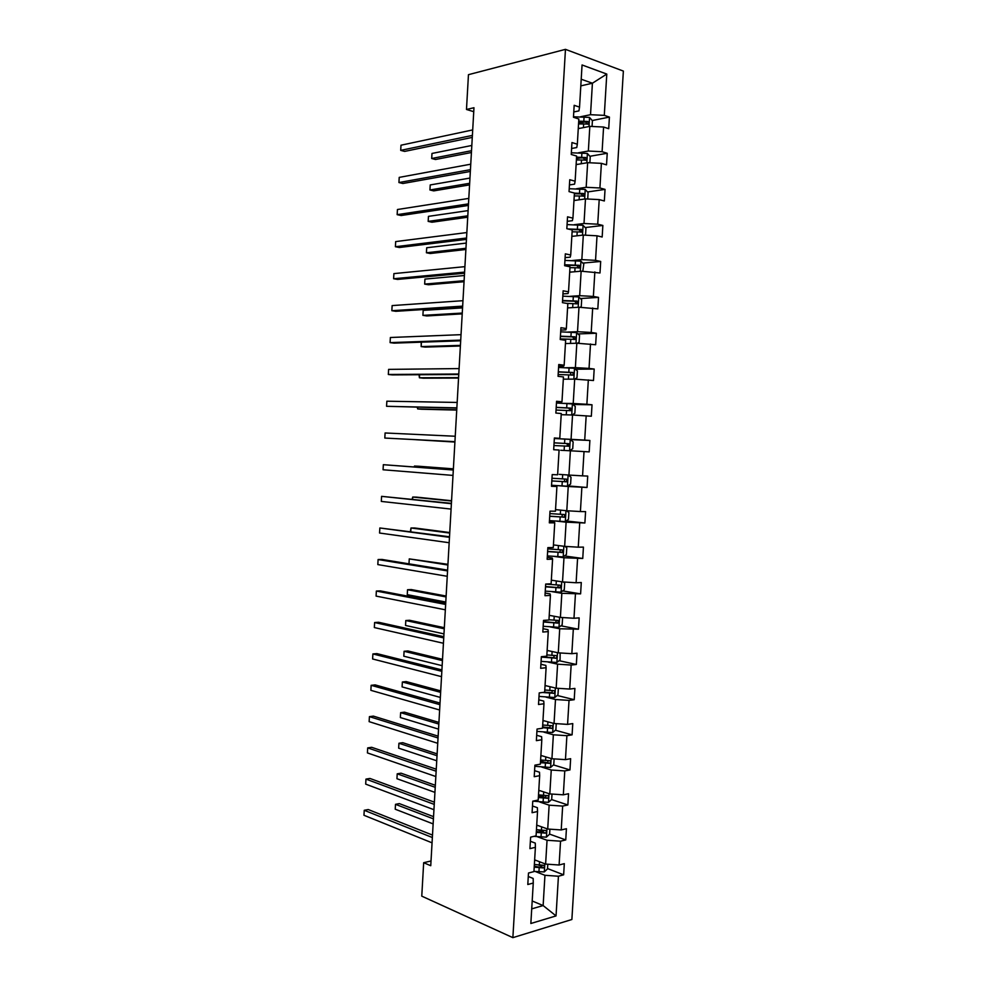 <?xml version="1.0" encoding="UTF-8"?>
<svg xmlns="http://www.w3.org/2000/svg" width="987" height="987" viewBox="0 0 987 987"><rect width="100%" height="100%" fill="white"/><g stroke="black" fill="none" stroke-linecap="round" stroke-linejoin="round"><path stroke-width="1.48" d="M571.88 919.502L623.365 71.076L565.465 49.35L512.87 937.65L571.88 919.502M580.627 116.737L590.522 114.702L592.41 83.216L606.783 74.062L604.291 115.368L609.411 117.083L592.237 120.525M580.812 85.881L592.41 83.216L581.207 79.219M590.522 114.702L604.291 115.368M578.481 152.788L588.351 151.036L589.831 126.361L603.588 127.027L608.708 128.692L609.411 117.083M603.588 127.027L602.095 151.714L607.227 153.269L589.905 156.279M576.334 188.776L586.179 187.296L587.647 162.67L601.391 163.349L606.524 164.854L607.227 153.269M601.391 163.349L599.911 187.986L605.043 189.393L587.561 191.959M574.187 224.703L584.008 223.494L585.476 198.905L599.208 199.608L604.34 200.966L605.043 189.393M599.208 199.608L597.727 224.197L602.86 225.455L585.192 227.565M572.041 260.556L581.837 259.63L583.317 235.079L597.024 235.794L602.169 237.003L602.86 225.455M597.024 235.794L595.543 260.346L600.688 261.456L582.811 263.097M569.906 296.347L579.677 295.693L581.146 271.191L599.997 272.98L600.688 261.456M594.853 271.918L593.372 296.433L598.517 297.383L580.393 298.555M567.772 332.076L577.518 331.706L578.987 307.241L597.826 308.882L598.517 297.383M592.681 307.981L591.201 332.446L596.345 333.248L577.963 333.939M565.65 367.744L575.372 367.633L576.827 343.229L595.654 344.734L596.345 333.248M590.51 343.969L589.042 368.398L594.186 369.052L575.483 369.237M563.515 403.35L573.213 403.51L574.681 379.144L593.495 380.513L594.186 369.052M588.338 379.909L586.87 404.275L592.027 404.793L572.966 404.448M561.393 438.882L571.066 439.326L572.534 414.996L591.336 416.23L592.027 404.793M586.179 415.774L584.711 440.103L589.881 440.461L570.4 439.585M559.284 474.365L568.931 475.068L570.387 450.788L589.19 451.886L589.881 440.461M584.02 451.565L582.564 475.857L587.721 476.079L587.031 487.479L567.821 485.912M555.533 509.613L566.797 510.748L568.241 486.505L587.031 487.479M581.874 487.307L580.405 511.55L585.575 511.624L584.884 522.999L566.168 520.963M553.436 544.91L564.65 546.366L566.106 522.172L584.884 522.999M579.714 522.987L578.259 547.18L583.428 547.106L582.749 558.469L564.453 555.965M551.326 580.159L562.528 581.923L563.972 557.766L582.749 558.469M577.568 558.593L576.112 582.749L581.294 582.527L580.603 593.866L562.689 590.917M549.228 615.333L560.394 617.406L561.837 593.298L580.603 593.866M575.433 594.137L573.978 618.257L579.159 617.887L578.468 629.2L560.9 625.82M547.143 650.445L558.272 652.839L559.715 628.768L578.468 629.2M573.287 629.62L571.843 653.69L577.025 653.184L576.346 664.485L559.074 660.673M545.046 685.509L556.162 688.198L557.593 664.177L571.152 665.041L576.346 664.485M571.152 665.041L569.709 689.062L574.903 688.42L574.212 699.697L557.236 695.477M542.961 720.498L554.04 723.496L555.484 699.524L569.03 700.388L574.212 699.697M569.03 700.388L567.574 724.384L572.768 723.582L572.09 734.846L555.36 730.232M540.876 755.425L551.93 758.744L553.362 734.797L566.896 735.685L572.09 734.846M566.896 735.685L565.452 759.632L570.646 758.695L569.968 769.934L553.485 764.913M538.791 790.303L549.821 793.918L551.252 770.02L564.774 770.921L569.968 769.934M564.774 770.921L563.33 794.819L568.537 793.733L567.858 804.96L551.585 799.556M536.718 825.107L547.711 829.031L549.142 805.17L562.652 806.083L567.858 804.96M562.652 806.083L561.221 829.944L566.427 828.722L565.748 839.925L549.611 834.114M534.646 859.862L545.614 864.081L547.045 840.27L560.542 841.183L565.748 839.925M560.542 841.183L559.098 865.007L564.317 863.637L563.639 874.815L547.538 868.572M532.19 900.983L543.134 905.56L544.947 875.296L558.432 876.234L563.639 874.815M558.432 876.234L556.039 915.911L530.846 923.499L533.264 883.044L527.798 884.512L528.489 873.026L533.942 871.595L535.398 847.315L529.933 848.647L530.624 837.136L536.077 835.853L537.533 811.524L532.079 812.708L532.758 801.173L538.211 800.038L539.667 775.671L534.214 776.707L534.905 765.159L540.358 764.172L541.814 739.756L536.36 740.645L537.051 729.06L542.505 728.233L543.96 703.768L538.52 704.508L539.21 692.911L544.651 692.22L546.107 667.718L540.666 668.31L541.357 656.688L546.798 656.158L548.266 631.606L542.825 632.038L543.516 620.404L548.957 620.021L550.425 595.432L544.984 595.704L545.688 584.045L551.116 583.81L552.584 559.185L547.156 559.308L547.847 547.625L553.275 547.551L554.743 522.863L549.327 522.839L550.018 511.143L555.447 511.217L556.915 486.492L551.499 486.307L552.202 474.587L557.618 474.809L559.086 450.047L553.682 449.714L554.373 437.969L559.789 438.351L561.27 413.528L555.866 413.047L556.557 401.277L561.973 401.808L563.454 376.948L558.05 376.306L558.753 364.524L564.157 365.215L565.637 340.305L560.234 339.503L560.937 327.696L566.341 328.548L567.833 303.589L562.43 302.639L563.133 290.807L568.524 291.807L570.017 266.811L564.626 265.7L565.329 253.844L570.72 255.004L572.213 229.959L566.834 228.688L567.537 216.819L572.929 218.139L574.422 193.045L569.043 191.614L569.746 179.72L575.125 181.189L576.63 156.057L571.251 154.478L571.954 142.547L577.333 144.188L578.838 119.008L573.459 117.256L574.175 105.313L579.542 107.114L582.059 64.969L606.783 74.062M431.023 860.972L423.67 862.7L430.751 865.722L473.97 107.731L466.481 109.471L473.748 111.679M577.333 144.188L576.753 147.544L571.609 148.482M578.259 128.631L589.831 126.361M588.351 151.036L602.095 151.714M575.125 181.189L574.57 184.15L569.437 184.939M576.112 164.619L587.647 162.67M586.179 187.296L599.911 187.986M572.929 218.139L572.386 220.681L567.266 221.322M573.978 200.534L585.476 198.905M584.008 223.494L597.727 224.197M570.72 255.004L570.215 257.151L565.107 257.644M571.831 236.386L583.317 235.079M581.837 259.63L595.543 260.346M568.524 291.807L568.043 293.546L562.948 293.904M569.696 272.178L581.146 271.191M579.677 295.693L593.372 296.433M566.341 328.548L565.872 329.892L560.801 330.09M567.574 307.907L578.987 307.241M577.518 331.706L591.201 332.446M564.157 365.215L563.713 366.152L558.642 366.214M565.44 343.562L576.827 343.229M575.372 367.633L589.042 368.398M561.973 401.808L556.495 402.277M563.318 379.168L574.681 379.144L576.988 377.787L577.395 370.964L574.434 368.287L558.568 367.46M573.213 403.51L586.87 404.275M559.789 438.351L554.361 438.277M561.196 414.7L572.534 414.996M571.066 439.326L584.711 440.103M560.715 450.269L570.387 450.788M568.931 475.068L582.564 475.857M556.915 486.492L551.536 485.703M558.605 485.715L568.241 486.505M566.797 510.748L580.405 511.55M554.743 522.863L554.41 522.111L549.401 521.555M556.495 521.111L566.106 522.172M564.65 546.366L578.259 547.18M552.584 559.185L552.276 558.037L547.279 557.334M554.386 556.446L563.972 557.766M562.528 581.923L576.112 582.749M550.425 595.432L550.129 593.89L545.145 593.051M552.276 591.707L561.837 593.298M560.394 617.406L573.978 618.257M548.266 631.606L547.995 629.681L543.023 628.707M550.178 626.905L559.715 628.768M558.272 652.839L571.843 653.69M546.107 667.718L545.86 665.411L540.913 664.288M548.081 662.055L557.593 664.177M556.162 688.198L569.709 689.062M543.96 703.768L543.738 701.078L538.791 699.82M545.984 697.13L555.484 699.524M554.04 723.496L567.574 724.384M541.814 739.756L541.616 736.684L536.681 735.278M543.899 732.157L553.362 734.797M551.93 758.744L565.452 759.632M539.667 775.671L539.494 772.216L534.572 770.674M541.814 767.109L551.252 770.02M549.821 793.918L563.33 794.819M537.533 811.524L537.384 807.687L532.474 806.009M539.729 801.999L549.142 805.17M547.711 829.031L561.221 829.944M535.398 847.315L535.275 843.095L530.377 841.282M537.644 836.84L547.045 840.27M545.614 864.081L559.098 865.007M533.264 883.044L533.165 878.442L528.279 876.493M466.481 109.471L468.455 74.679L565.465 49.35M423.67 862.7L421.77 896.147L512.87 937.65M535.571 871.607L544.947 875.296M531.722 908.867L543.134 905.56L556.039 915.911M579.542 107.114L578.937 110.877L573.78 111.963M541.974 866.413L538.396 865.031M543.775 832.016L537.89 829.894M545.33 797.484L538.507 795.214M545.688 762.556L540.543 760.989M544.849 727.32L542.591 726.703M575.199 193.773L574.372 193.896M580.664 157.883L576.47 158.611M585.229 121.944L578.579 123.276M432.503 835.088L368.225 809.537L364.24 810.29L432.355 837.531M363.969 815.274L364.24 810.29L363.969 815.274L432.059 842.836M536.237 860.467L534.621 860.245M547.797 864.23L547.526 868.881L544.269 871.928L533.955 871.385M433.552 816.656L399.328 803.603L395.503 804.331L395.232 809.217L433.133 823.911M534.214 867.154L543.245 867.918C544.664 866.759 544.688 865.87 543.306 865.254L534.374 864.476M543.245 867.918L534.263 866.191M433.429 818.865L395.503 804.331L395.232 809.217M434.379 802.172L369.952 778.447L365.967 779.113L434.255 804.393M365.696 784.122L365.967 779.113L365.696 784.122L433.947 809.71M436.254 769.194L371.667 747.307L367.695 747.899L436.143 771.217M367.411 752.908L367.695 747.899L367.411 752.908L435.835 776.535M538.31 825.675L536.694 825.465M549.907 829.179L549.599 834.2L546.342 837.173L533.955 836.347M435.341 785.294L401.03 773.179L397.218 773.82L396.947 778.718L434.934 792.376M536.286 832.386L545.367 833.114C546.761 831.955 546.761 831.066 545.392 830.462L536.447 829.709M545.367 833.114L536.336 831.51M435.218 787.305L397.218 773.82L396.947 778.718M540.395 790.821L538.779 790.624M552.017 794.066L551.684 799.47L548.427 802.357L532.869 801.148M437.13 753.871L402.745 742.693L398.933 743.26L398.649 748.158L436.735 760.78M538.359 797.558L547.501 798.249C548.846 797.089 548.834 796.201 547.477 795.608L538.52 794.88M546.354 795.645L545.231 797.496L538.408 796.756M437.031 755.709L398.933 743.26L398.649 748.158M438.142 736.154L373.394 716.118L369.422 716.636L438.043 737.968M369.138 721.645L369.422 716.636L369.138 721.645L437.734 743.297M542.48 755.906L540.864 755.721M554.126 758.88L553.769 764.666L550.524 767.479L534.843 766.294M438.919 722.41L404.46 712.158L400.648 712.651L400.364 717.561L438.536 729.122M540.444 762.667L549.648 763.333C550.931 762.161 550.906 761.285 549.562 760.681L540.605 759.978M548.414 760.718L547.366 762.643L540.481 761.952M438.833 724.051L400.648 712.651L400.364 717.561M440.029 703.065L375.122 684.892L371.149 685.311L439.931 704.669M370.878 690.332L371.149 685.311L370.878 690.332L439.634 710.011M544.565 720.929L542.949 720.757M556.236 723.644L555.866 729.8L552.621 732.539L536.916 731.379M440.72 690.888L406.175 681.585L402.363 681.992L402.091 686.903L440.35 697.427M542.529 727.715L551.782 728.344C553.028 727.185 552.991 726.296 551.659 725.704L542.69 725.026M550.462 725.729L549.512 727.727L542.566 727.074M440.634 692.343L402.363 681.992L402.091 686.903M441.917 669.914L376.861 653.604L372.889 653.937L441.843 671.32M372.605 658.971L372.889 653.937L372.605 658.971L441.534 676.663M546.65 685.891L545.034 685.731M558.358 688.346L557.963 694.885L554.706 697.538L539.001 696.403M442.521 659.316L407.89 650.964L404.09 651.284L403.806 656.207L442.164 665.682M542.566 692.492L553.929 693.306C555.126 692.134 555.076 691.258 553.756 690.666L544.775 689.999M552.51 690.678L551.659 692.738L544.651 692.146M442.447 660.587L404.09 651.284L403.806 656.207M443.817 636.714L378.589 622.266L374.616 622.526L443.743 637.91M374.344 627.559L374.616 622.526L374.344 627.559L443.434 643.265M548.747 650.791L547.131 650.643M560.147 652.95L560.061 659.896L556.816 662.462L541.086 661.376M444.323 627.707L409.617 620.292L405.805 620.527L405.534 625.462L443.977 633.888M541.332 657.108L556.063 658.193C557.223 657.021 557.161 656.145 555.854 655.565L546.872 654.924M554.558 655.565L553.337 657.749L541.666 656.663M444.261 628.781L405.805 620.527L405.534 625.462M445.705 603.464L380.328 590.892L376.355 591.053L445.655 604.439M376.084 596.099L376.355 591.053L376.084 596.099L445.347 609.806M550.845 615.629L549.228 615.493M561.665 617.492L562.565 618.109L562.158 624.857L558.913 627.337L543.171 626.276M446.136 596.037L411.332 589.572L407.532 589.732L407.261 594.667L445.791 602.033M543.492 621.613L558.21 623.019L557.963 620.404L548.969 619.774M543.43 621.995L557.803 623.105M556.594 620.379L555.434 622.649M446.075 596.925L407.532 589.732L407.261 594.667M447.604 570.153L382.068 559.456L378.095 559.543L447.567 570.918M377.824 564.589L378.095 559.543L377.824 564.589L447.259 576.297M552.954 580.405L551.326 580.282M563.244 581.96L564.675 582.984L564.268 589.745L561.023 592.151L545.268 591.127M447.938 564.317L409.26 558.889L408.988 563.836L447.604 570.128M545.577 586.525L560.357 587.783L560.073 585.168L545.675 584.131M545.515 586.833L559.913 587.882M558.617 585.131L557.544 587.499M447.901 565.02L409.26 558.889L408.988 563.836M449.504 536.78L379.847 527.971L449.48 537.335M379.563 533.029L379.847 527.971L379.563 533.029L449.171 542.727M451.417 503.358L381.587 496.35L451.392 503.703M381.315 501.421L381.587 496.35L381.315 501.421L451.084 509.095M453.329 469.874L383.338 464.692L453.317 470.009M383.067 469.763L383.338 464.692L383.067 469.763L453.008 475.413M454.933 441.67L384.819 438.055L385.09 432.972L455.241 436.254M454.933 441.72L384.819 438.055L385.09 432.972M456.858 407.878L386.571 406.299L386.855 401.203L457.166 402.449M456.845 408.137L386.571 406.299L386.855 401.203M458.795 374.011L388.323 374.48L388.607 369.385L459.103 368.583M458.77 374.492L392.283 374.9L388.323 374.48L388.607 369.385M460.719 340.108L390.087 342.625L390.371 337.505L461.04 334.667M460.682 340.799L394.047 343.131L390.087 342.625L390.371 337.505M462.656 306.13L391.851 310.708L392.135 305.588L462.977 300.69M462.607 307.043L395.812 311.3L391.851 310.708L392.135 305.588M464.606 272.104L393.616 278.741L393.899 273.609L464.914 266.65M464.544 273.226L397.576 279.42L393.616 278.741L393.899 273.609M466.543 238.015L395.392 246.725L395.676 241.593L466.863 232.55M466.469 239.36L399.34 247.503L395.392 246.725L395.676 241.593M555.064 545.12L553.423 544.997M564.872 546.379L566.785 547.81L566.378 554.571L563.133 556.902L547.353 555.903M449.751 532.548L414.799 527.996L410.999 527.983L410.789 531.586M560.616 549.833L559.641 552.276L547.625 551.375M547.612 551.61L562.516 552.486L562.183 549.882L547.773 548.895M449.727 533.054L410.999 527.983L410.358 531.537M557.174 509.773L555.533 509.662M566.538 510.723L568.894 512.561L568.487 519.347L565.255 521.592L549.463 520.618M451.565 500.73L416.526 497.127L412.726 497.041L412.603 499.286M562.578 514.449L561.751 516.991L549.722 516.176M549.71 516.312L564.663 517.139L564.305 514.523L549.882 513.598M451.552 501.038L412.726 497.041L412.085 499.225M568.253 475.018L571.017 477.252L570.609 484.049L567.377 486.209L551.56 485.271M453.378 468.85L418.266 466.222L414.466 466.049L414.417 466.925M564.465 479.016L564.564 481.533L563.873 481.656L551.819 480.903M551.819 480.965L566.822 481.718L566.427 479.114L551.98 478.239M453.378 468.973L414.466 466.049L414.108 466.9M569.548 450.738L572.731 448.69L573.139 441.88L570.178 439.4L554.349 438.499M554.089 442.842L566.156 443.521C567.587 444.076 567.784 444.94 566.723 446.112L568.968 446.223L568.549 443.632L554.089 442.818M415.946 439.708L454.908 442.053M553.929 445.544L568.968 446.223M415.835 439.696L454.908 442.016M572.078 414.984L574.853 413.269L575.261 406.459L572.386 403.942L556.458 403.004M562.837 414.75L561.208 414.663M556.199 407.446L568.278 408.038C569.696 408.593 569.894 409.457 568.882 410.629L571.128 410.678L570.671 408.087L556.199 407.335M417.76 407.249L417.674 408.914L421.461 409.223L456.734 410.086M556.039 410.061L571.128 410.678M417.23 407.236L417.674 408.914L456.747 409.852M564.959 379.168L563.318 379.094M558.309 371.988L570.4 372.506L571.041 375.085L573.287 375.072L572.805 372.481L558.321 371.791M419.586 374.727L419.413 377.774L423.201 378.181L458.56 378.07M558.148 374.529L573.287 375.072M419.056 374.739L419.413 377.774L458.585 377.639M577.333 343.254L579.11 342.242L579.529 335.395L576.568 332.644L560.69 331.842M567.093 343.513L565.452 343.464M560.419 336.456L572.534 336.9L573.792 338.467M421.412 342.168L421.165 346.597L424.953 347.091L460.386 346.005M560.271 338.923L575.458 339.405L574.94 336.814L560.431 336.172M421.227 342.181L421.165 346.597L460.423 345.376M580.023 307.302L581.257 306.636L581.664 299.777L578.715 296.927L562.812 296.149M569.228 307.808L567.574 307.759M562.541 300.862L574.668 301.232L575.927 302.725M462.558 307.882L423.189 310.362L422.905 315.371L426.705 315.939L462.224 313.878M566.6 303.367L576.914 303.836L577.617 303.663L577.087 301.084L562.553 300.504M423.189 310.362L422.905 315.371L462.261 313.064M582.774 271.277L583.798 264.097L580.862 261.148L564.946 260.408M571.362 272.042L569.709 271.993M564.663 265.207L576.803 265.503L578.061 266.934M464.408 275.509L424.941 279.087L424.657 284.096L428.444 284.75L464.05 281.714M569.968 267.637L579.788 267.872L579.221 265.293L564.687 264.763M424.941 279.087L424.657 284.096L464.112 280.703M585.538 235.202L585.945 228.342L583.009 225.307L567.081 224.604M573.496 236.201L571.843 236.177M466.259 243.073L426.705 247.749L426.421 252.771L430.209 253.511L465.889 249.489M572.115 231.809L581.96 232.007L581.368 229.428L568.068 228.984M570.498 229.552L578.937 229.712L580.208 231.069M426.705 247.749L426.421 252.771L465.963 248.28M468.492 203.877L397.156 214.66L397.44 209.515L468.8 198.399M468.406 205.432L401.104 215.524L397.156 214.66L397.44 209.515M587.709 199.016L588.092 192.527L585.155 189.405L569.215 188.727M575.643 200.299L573.99 200.287M468.109 210.601L428.457 216.363L428.173 221.396L431.961 222.223L467.727 217.214M574.249 195.907L584.131 196.08L583.527 193.501L574.409 193.144M574.372 193.76L581.084 193.859L582.342 195.155M428.457 216.363L428.173 221.396L467.813 215.808M470.441 169.665L398.933 182.546L399.217 177.389L470.762 164.187M470.343 171.442L402.881 183.496L398.933 182.546L399.217 177.389M589.881 162.781L590.251 156.649L587.314 153.429L571.35 152.788M577.79 164.335L576.137 164.323M469.96 178.067L430.221 184.939L429.937 189.973L433.725 190.886L469.578 184.89M576.396 159.943L586.303 160.091L585.673 157.513L576.556 157.18M576.519 157.883L583.231 157.932L584.489 159.178M430.221 184.939L429.937 189.973L469.664 183.286M472.403 135.404L400.71 150.369L400.993 145.212L472.711 129.914M472.279 137.403L404.658 151.406L400.71 150.369L400.993 145.212M592.064 126.459L592.41 120.71L589.473 117.404L573.496 116.787M579.937 128.298L578.283 128.31M471.823 145.471L431.985 153.454L431.701 158.5L435.477 159.499L471.428 152.516M578.542 123.918L588.474 124.041L587.833 121.463L578.715 121.142M578.666 121.932L585.39 121.956L586.623 123.141M431.985 153.454L431.701 158.5L471.527 150.703M544.343 871.854L544.836 863.773M539.346 865.155L539.544 861.737M538.927 872.064L539.186 867.832M540.814 867.018L543.146 867.931M546.428 837.099L546.934 828.747M541.431 830.351L541.629 826.859M541.012 837.272L541.271 833.028M542.899 832.3L545.231 833.139M548.513 802.283L549.031 793.659M543.504 795.485L543.726 791.919M543.097 802.419L543.343 798.175M544.972 797.508L547.316 798.286M550.61 767.405L551.141 758.497M545.601 760.558L545.811 756.906M545.182 767.504L545.441 763.247M547.057 762.667L549.401 763.37M552.695 732.465L553.251 723.286M547.686 725.568L547.908 721.842M547.279 732.527L547.526 728.258M549.154 727.752L551.499 728.406M554.793 697.464L555.36 688.013M549.784 690.518L550.018 686.705M549.364 697.488L549.623 693.207M551.24 692.788L553.596 693.367M556.89 662.4L557.482 652.666M551.881 655.405L552.115 651.519M551.462 662.388L551.721 658.107M553.337 657.749L555.693 658.267M559 627.276L559.604 617.257M553.991 620.218L554.225 616.258M553.571 627.214L553.83 622.933M561.11 592.089L561.726 581.799M556.088 584.983L556.335 580.948M555.669 591.99L555.928 587.697M563.219 556.841L563.848 546.267M558.198 549.685L558.445 545.564M557.778 556.705L558.037 552.399M559.641 552.276L562.022 552.597M565.329 521.531L565.983 510.661M560.32 514.313L560.567 510.119M559.9 521.346L560.16 517.04M561.751 516.991L564.145 517.25M567.451 486.159L568.117 475.006M562.43 478.892L562.689 474.611M562.01 485.937L562.269 481.619M563.873 481.656L566.254 481.841M569.573 450.714L570.252 439.462M564.552 443.397L564.811 439.067M564.132 450.442L564.391 446.136M566.156 443.521L568.549 443.632M571.72 414.972L572.386 403.942M566.686 407.841L566.945 403.51M566.267 414.836L566.513 410.58M568.278 408.038L570.671 408.087M573.866 379.144L574.508 368.361M568.808 372.235L569.067 367.892M568.401 379.156L568.648 374.974M570.4 372.506L572.805 372.481M576.013 343.254L576.642 332.705M570.942 336.542L571.202 332.2M570.535 343.414L570.782 339.294M572.534 336.9L574.94 336.814M578.172 307.29L578.789 297.001M573.077 300.801L573.336 296.445M572.67 307.611L572.916 303.552M574.668 301.232L577.087 301.084M580.331 271.265L580.936 261.222M575.224 264.997L575.483 260.63M574.816 271.733L575.051 267.748M576.803 265.503L579.221 265.293M582.49 235.177L583.083 225.381M577.37 229.12L577.629 224.752M576.963 235.807L577.198 231.883M578.937 229.712L581.368 229.428M584.662 199.029L585.229 189.479M579.517 193.181L579.776 188.801M579.122 199.806L579.344 195.957M581.084 193.859L583.527 193.501M586.833 162.806L587.388 153.516M581.664 157.18L581.923 152.8M581.269 163.743L581.503 159.956M583.231 157.932L585.673 157.513M589.005 126.521L589.547 117.478M583.823 121.117L584.082 116.725M583.428 127.619L583.65 123.893M585.39 121.956L587.833 121.463M545.231 797.496L547.501 798.249M547.366 762.643L549.648 763.333M549.512 727.727L551.782 728.344M551.659 692.738L553.929 693.306M553.806 657.7L556.063 658.193M555.952 622.587L558.21 623.019M558.111 587.425L560.357 587.783M560.258 552.189L562.516 552.486M562.417 516.892L564.663 517.139M564.564 481.533L566.822 481.718M573.657 339.466L575.458 339.405M576.161 303.749L577.617 303.663M578.53 267.983L579.788 267.872M580.837 232.142L581.96 232.007M583.107 196.228L584.131 196.08M585.353 160.252L586.303 160.091M587.586 124.214L588.474 124.041"/></g></svg>
